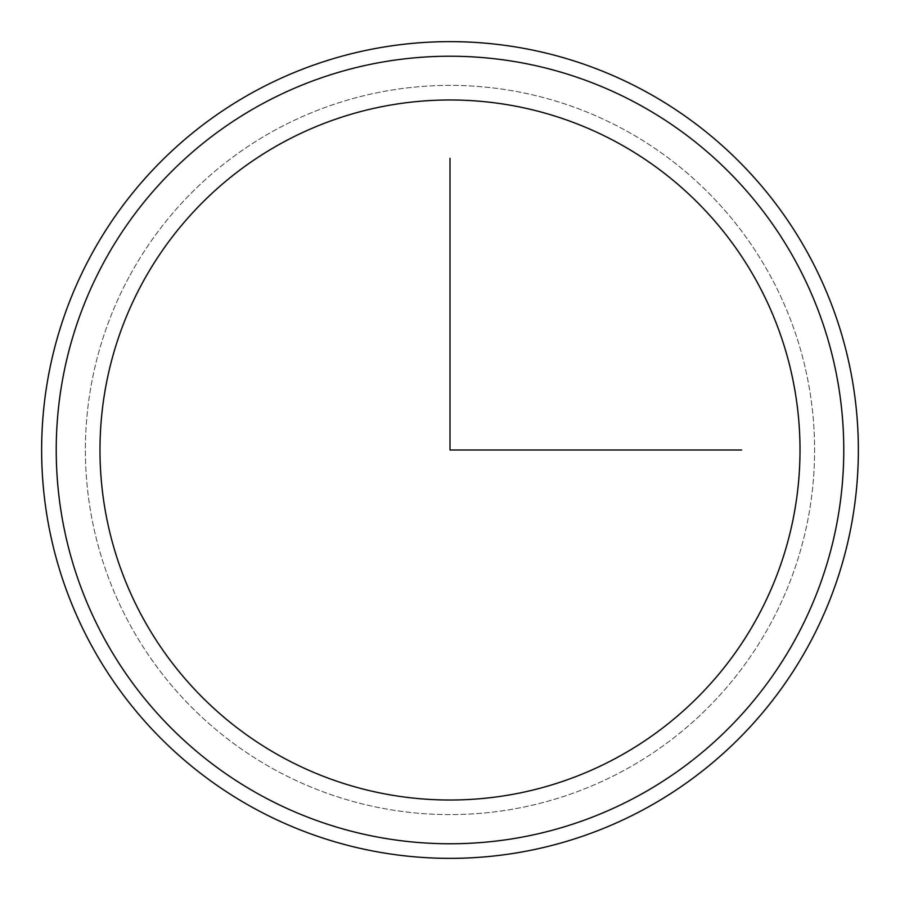 <?xml version="1.0" encoding="UTF-8"?>
<svg xmlns="http://www.w3.org/2000/svg" width="900" height="900" viewBox="0 0 900 900"><rect width="100%" height="100%" fill="white"/><g stroke="black" fill="none" stroke-linecap="round" stroke-linejoin="round"><path stroke-width="0.67" stroke-dasharray="4.5 3.38" d="M142.83 282.195A350.021 350.021 0 0 1 617.805 142.83A350.021 350.021 0 0 1 757.17 617.805A350.021 350.021 0 0 1 282.195 757.17A350.021 350.021 0 0 1 142.83 282.195A350.021 350.021 0 0 1 617.805 142.83A350.021 350.021 0 0 1 757.17 617.805A350.021 350.021 0 0 1 282.195 757.17A350.021 350.021 0 0 1 142.83 282.195A350.021 350.021 0 0 1 617.805 142.83A350.021 350.021 0 0 1 757.17 617.805M130.028 275.197A364.601 364.601 0 0 1 624.803 130.028A364.601 364.601 0 0 1 769.972 624.803A364.601 364.601 0 0 1 275.197 769.972A364.601 364.601 0 0 1 130.028 275.197A364.601 364.601 0 0 1 624.803 130.028A364.601 364.601 0 0 1 769.972 624.803A364.601 364.601 0 0 1 275.197 769.972A364.601 364.601 0 0 1 130.028 275.197M795.566 638.786A393.772 393.772 0 0 1 261.214 795.566A393.772 393.772 0 0 1 104.434 261.214A393.772 393.772 0 0 1 638.786 104.434A393.772 393.772 0 0 1 795.566 638.786M91.631 254.227A408.353 408.353 0 0 1 645.773 91.631A408.353 408.353 0 0 1 808.369 645.773A408.353 408.353 0 0 1 254.227 808.369A408.353 408.353 0 0 1 91.631 254.227"/><path stroke-width="1.35" d="M142.83 282.195A350.021 350.021 0 0 1 617.805 142.83A350.021 350.021 0 0 1 757.17 617.805A350.021 350.021 0 0 1 282.195 757.17A350.021 350.021 0 0 1 142.83 282.195A350.021 350.021 0 0 0 282.195 757.17A350.021 350.021 0 0 0 757.17 617.805M104.434 261.214A393.772 393.772 0 0 1 638.786 104.434A393.772 393.772 0 0 1 795.566 638.786A393.772 393.772 0 0 1 261.214 795.566A393.772 393.772 0 0 1 104.434 261.214M808.369 645.773A408.353 408.353 0 0 1 254.227 808.369A408.353 408.353 0 0 1 91.631 254.227A408.353 408.353 0 0 1 645.773 91.631A408.353 408.353 0 0 1 808.369 645.773M450 158.321L450 450L741.679 450"/></g></svg>
